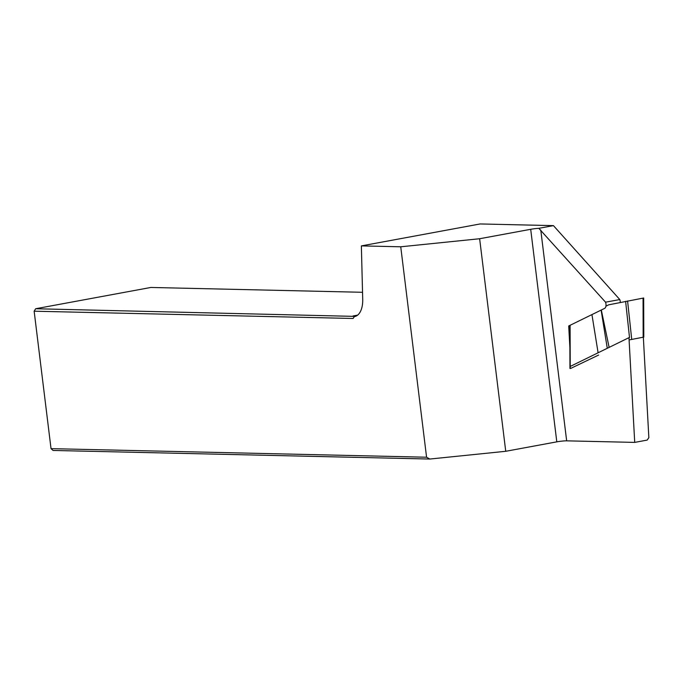 <?xml version="1.0" encoding="UTF-8"?>
<svg xmlns="http://www.w3.org/2000/svg" width="683" height="683" viewBox="0 0 683 683"><rect width="100%" height="100%" fill="white"/><g stroke="black" fill="none" stroke-linecap="round" stroke-linejoin="round"><path stroke-width="1.02" d="M570.903 366.114L628.966 337.658L634.72 442.396L566.659 440.842A7.171 0.674 -7 0 0 556.799 441.85L530.7 229.3A7.171 0.674 173 0 1 538.819 228.327L553.443 225.629L480.115 223.956L361.367 245.897L400.742 246.794L479.637 238.734L530.7 229.3M538.819 228.327L605.548 302.185A4.661 2.51 79.5 0 1 604.617 308.383L568.7 325.979L569.895 347.69M643.335 337.069L648.85 437.641L647.185 440.091L634.72 442.396M553.443 225.629L619.797 299.555A4.661 2.51 79.5 0 1 620.275 302.441M479.637 238.734L505.736 451.292L429.803 459.044L53.069 450.447L51.029 448.646L34.15 311.2L353.085 318.483L354.349 316.622A21.514 11.602 -100.5 0 0 354.579 316.588A21.514 11.602 -100.5 0 0 362.716 299.385L361.367 245.897M51.029 448.646L426.576 457.226L400.742 246.794M354.349 316.622L354.801 316.536M429.803 459.044L426.576 457.226M505.736 451.292L556.799 441.85M362.536 292.29L150.858 287.458L35.67 308.742L355.331 316.4M357.644 315.128L352.974 315.99M34.15 311.2L35.67 308.742M605.548 302.185L619.797 299.555M569.827 325.774L568.7 325.979M605.915 306.232L608.587 304.849L643.685 297.993L643.796 337.086L629.752 339.818M591.939 314.59L598.103 352.787M598.615 355.049L570.587 368.47M643.352 337.359L643.796 337.086M609.125 347.382L601.313 309.997M607.281 348.287L601.117 310.099M540.774 230.026L566.659 440.842M570.1 325.296L570.22 368.291M643.164 337.095L643.053 298.104M627.583 300.964L631.707 339.212M629.513 337.564L625.611 301.348M569.955 368.478L569.827 325.424"/></g></svg>
